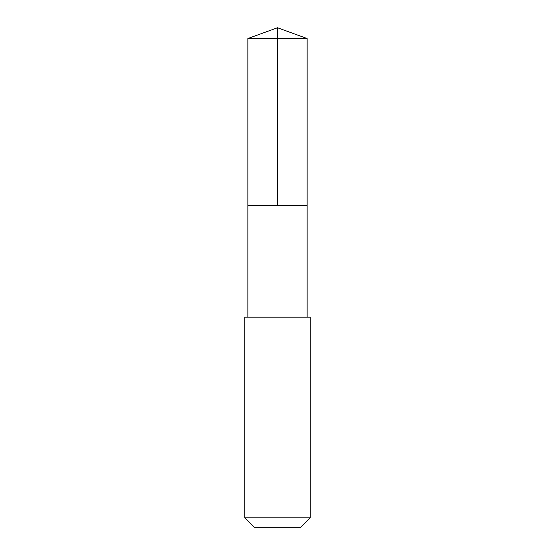 <?xml version="1.0" encoding="UTF-8"?>
<svg xmlns="http://www.w3.org/2000/svg" width="555" height="555" viewBox="0 0 555 555"><rect width="100%" height="100%" fill="white"/><g stroke="black" fill="none" stroke-linecap="round" stroke-linejoin="round"><path stroke-width="0.83" d="M247.863 205.607L307.137 205.607L307.144 38.538L247.856 38.538L247.863 205.607L307.137 205.607L307.137 317.176L247.863 317.176L247.863 205.607M304.605 317.183L244.824 317.183L244.824 517.815L310.176 517.815L310.176 317.183L304.605 317.183M310.176 517.815L300.748 527.25L254.252 527.25L244.824 517.815M247.856 38.538L277.5 27.75L277.5 205.607M277.5 27.75L307.144 38.538M247.863 317.176L244.824 317.183M307.137 317.176L310.176 317.183"/></g></svg>
